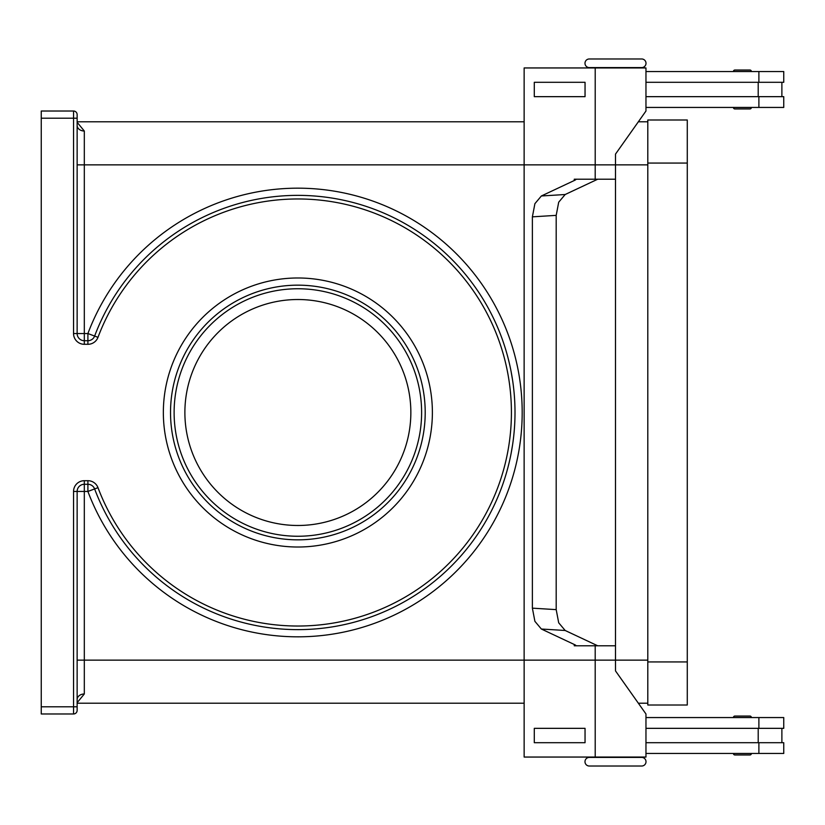<?xml version="1.0" encoding="UTF-8"?>
<svg xmlns="http://www.w3.org/2000/svg" width="825" height="825" viewBox="0 0 825 825"><rect width="100%" height="100%" fill="white"/><g stroke="black" fill="none" stroke-linecap="round" stroke-linejoin="round"><path stroke-width="1.24" d="M584.987 63.288A4.311 4.311 0 0 0 589.298 67.588L597.548 67.588L589.298 67.588A4.311 4.311 0 0 1 584.987 63.288A4.311 4.311 0 0 1 589.298 58.977L641.695 58.977A4.311 4.311 0 0 1 646.006 63.288A4.311 4.311 0 0 1 641.695 67.588L589.298 67.588M633.445 757.051L641.695 757.412A4.311 4.311 0 0 1 646.006 761.712A4.311 4.311 0 0 1 641.695 766.023L589.298 766.023A4.311 4.311 0 0 1 584.987 761.712A4.311 4.311 0 0 1 589.298 757.412L597.548 757.051M641.695 757.412L589.298 757.412L641.695 757.412M734.869 754.968L749.946 754.968L734.869 754.968A1.433 1.433 0 0 1 733.435 753.534L751.379 753.534A1.433 1.433 0 0 1 749.946 754.968L734.869 754.968M733.435 717.492A1.433 1.433 0 0 1 734.869 716.059L749.946 716.059A1.433 1.433 0 0 1 751.379 717.492L733.435 717.492A1.433 1.433 0 0 1 734.869 716.059L749.946 716.059M512.583 444.799C514.099 433.424 514.099 433.424 512.583 444.799L511.077 453.626M511.077 371.374L512.583 380.201L511.077 371.374M749.946 108.941A1.433 1.433 0 0 0 751.379 107.508L733.435 107.508A1.433 1.433 0 0 0 734.869 108.941L749.946 108.941L734.869 108.941A1.433 1.433 0 0 1 733.435 107.508M751.379 71.466A1.433 1.433 0 0 0 749.946 70.032L734.869 70.032A1.433 1.433 0 0 0 733.435 71.466L751.379 71.466M534.899 621.328L541.365 629.021L565.177 630.486L558.7 622.803L556.194 609.634L532.383 608.159L534.899 621.328M532.383 216.841L556.194 215.366L558.7 202.197L565.177 194.514L541.365 195.979L534.899 203.672L532.383 216.841L532.383 608.159M541.365 195.979L575.149 180.097L576.355 179.211L574.272 179.211L574.272 180.51M574.272 644.49L574.272 645.789L576.355 645.789L575.149 644.903L541.365 629.021M584.987 761.712A4.311 4.311 0 0 1 589.298 757.412M410.85 412.5A112.984 112.984 0 0 0 297.866 299.516A112.984 112.984 0 0 0 184.882 412.5A112.984 112.984 0 0 0 297.866 525.484A112.984 112.984 0 0 0 410.85 412.5M425.205 412.5A127.339 127.339 0 0 0 297.866 285.161A127.339 127.339 0 0 0 170.528 412.5A127.339 127.339 0 0 1 297.866 285.161A127.339 127.339 0 0 1 425.205 412.5A127.339 127.339 0 0 1 297.866 539.839A127.339 127.339 0 0 1 170.528 412.5A127.339 127.339 0 0 1 297.866 285.161A127.339 127.339 0 0 1 425.205 412.5M97.989 487.668L94.628 488.936A217.14 217.14 0 0 0 515.006 412.5A217.14 217.14 0 0 0 94.628 336.064L97.989 337.332A213.551 213.551 0 0 1 511.418 412.5A213.551 213.551 0 0 1 97.989 487.668A10.766 10.766 0 0 0 87.904 480.697L84.315 480.697A10.766 10.766 0 0 0 73.549 491.463L73.549 706.798L77.138 706.798L77.138 710.387L77.138 491.463A7.178 7.178 0 0 1 84.315 484.285L87.904 484.285A7.178 7.178 0 0 1 94.628 488.936L87.904 491.463A224.318 224.318 0 0 0 522.184 412.5A224.318 224.318 0 0 0 87.904 333.537L94.628 336.064A7.178 7.178 0 0 1 87.904 340.715L84.315 340.715A7.178 7.178 0 0 1 77.138 333.537L77.138 125.379A7.178 5.641 0 0 0 84.315 131.02L77.138 122.317M79.241 338.621A7.178 7.178 0 0 1 77.138 333.537L77.138 118.202L73.549 118.202L73.549 111.024A3.589 3.589 0 0 1 77.138 114.613L77.138 121.791L77.138 114.613A3.589 3.589 0 0 0 73.549 111.024L41.25 111.024L73.549 111.024L41.25 111.024L41.25 118.202L73.549 118.202L73.549 333.537A10.766 10.766 0 0 0 84.315 344.303L87.904 344.303A10.766 10.766 0 0 0 97.989 337.332M73.549 713.976L73.549 706.798L41.25 706.798L41.25 713.976L73.549 713.976A3.589 3.589 0 0 0 77.138 710.387L77.138 710.387A3.589 3.589 0 0 1 76.086 712.924M77.138 699.621A7.178 5.641 180 0 1 84.315 693.98L84.315 660.144L77.138 660.144M77.138 702.683L84.315 693.98M77.138 118.202L77.138 125.379M77.138 121.791L524.143 121.791M638.354 121.791L647.8 121.791M77.138 703.209L524.143 703.209M638.354 703.209L647.8 703.209M41.25 706.798L41.25 118.202M512.583 380.201C514.099 391.576 514.099 391.576 512.583 380.201M734.869 70.032L749.946 70.032L734.869 70.032M556.194 215.366L556.194 609.634M565.177 630.486L597.712 645.789L615.502 645.789L615.502 660.144L647.8 660.144M595.196 179.211L595.196 164.856L615.502 164.856L615.502 645.789M615.502 179.211L597.712 179.211L565.177 194.514M597.712 645.789L576.355 645.789M576.355 179.211L597.712 179.211M77.138 341.571A10.766 10.766 0 0 1 73.549 333.537L84.315 333.537L84.315 164.856L524.133 164.856L524.143 67.949L595.207 67.949L595.207 164.856L524.133 164.856L524.133 660.144L615.502 660.144L615.491 656.556L615.512 670.911L645.965 713.976L645.965 757.051L524.143 757.051L524.143 660.144L84.315 660.144L84.315 491.463L87.904 491.463L87.904 484.285A7.178 7.178 0 0 1 91.998 485.554M595.196 645.789L595.207 757.051M647.8 164.856L615.512 164.856L615.491 168.444L615.512 154.089L645.965 111.024L645.965 67.949L595.207 67.949M585.049 96.659L585.049 82.304L585.038 96.659L534.291 96.659L534.291 82.304L585.038 82.304M585.049 742.696L585.049 728.341L534.291 728.341L534.291 742.696L585.049 742.696L585.038 728.341M645.965 742.696L783.75 742.696L783.75 753.462L645.965 753.462M758.206 728.341L758.206 742.696M758.887 728.341L758.887 717.564L783.75 717.564L783.75 728.341L645.965 728.341M645.965 82.304L783.75 82.304L783.75 71.538L645.965 71.538M758.887 96.659L758.887 107.436L783.75 107.436L783.75 96.659L645.965 96.659M758.206 96.659L758.206 82.304M758.887 717.564L645.965 717.564M647.8 705.004L647.8 119.996L687.277 119.996L687.277 705.004L647.8 705.004M758.887 107.436L645.965 107.436M421.616 412.5A123.75 123.75 0 0 0 297.866 288.75A123.75 123.75 0 0 0 174.116 412.5A123.75 123.75 0 0 0 297.866 536.25A123.75 123.75 0 0 0 421.616 412.5M163.35 412.5A134.516 134.516 0 0 0 297.866 547.016A134.516 134.516 0 0 0 432.382 412.5A134.516 134.516 0 0 0 297.866 277.984A134.516 134.516 0 0 0 163.35 412.5M94.628 336.064A7.178 7.178 0 0 1 91.998 339.446M94.628 488.936A217.14 217.14 0 0 0 515.006 412.5A217.14 217.14 0 0 0 502.796 340.715M73.549 491.463L77.138 491.463A7.178 7.178 0 0 1 79.241 486.379M87.904 480.697L87.904 484.285M84.315 480.697L84.315 491.463L77.138 491.463M87.904 344.303L87.904 333.537L84.315 333.537L84.315 344.303M76.086 112.076A3.589 3.589 0 0 1 77.138 114.613M84.315 131.02L84.315 164.856L77.138 164.856M758.887 753.462L758.887 742.696M647.8 661.939L687.277 661.939M647.8 163.061L687.277 163.061M758.887 71.538L758.887 82.304M781.883 728.341L781.883 742.696M781.883 82.304L781.883 96.659"/></g></svg>
